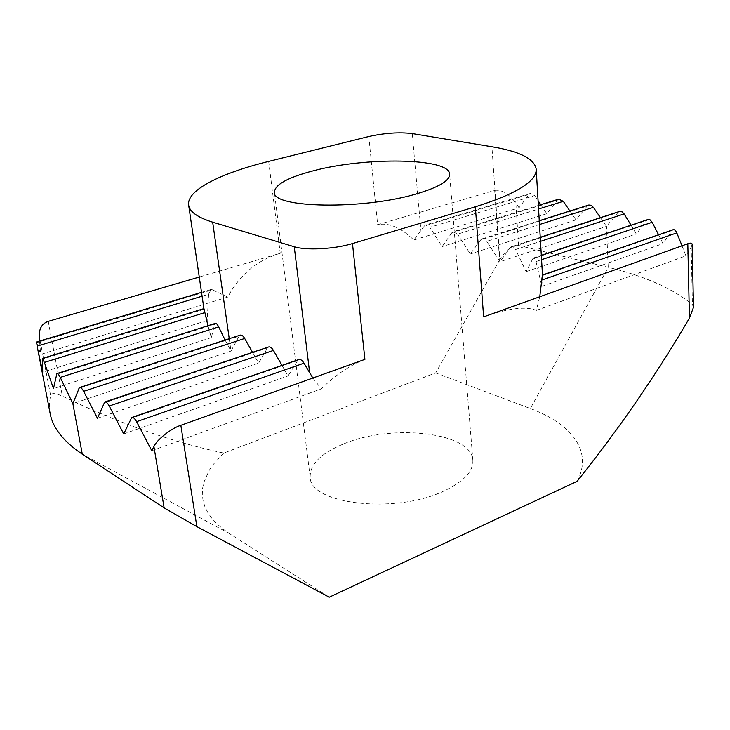 <?xml version="1.0" encoding="UTF-8"?>
<svg xmlns="http://www.w3.org/2000/svg" width="730" height="730" viewBox="0 0 730 730"><rect width="100%" height="100%" fill="white"/><g stroke="black" fill="none" stroke-linecap="round" stroke-linejoin="round"><path stroke-width="0.55" stroke-dasharray="3.65 2.74" d="M343.94 443.794C392.056 423.473 471.89 432.251 472.867 460.347C473.368 471.571 463.477 481.9 443.22 491.317C394.51 514.376 309.602 504.001 310.177 477.164C309.794 464.289 321.045 453.157 343.94 443.794M50.105 413.317L49.348 404.183L50.525 395.04C52.04 392.822 55.982 393.196 62.351 396.153C118.397 423.135 172.189 442.106 223.708 453.075L435.673 372.939L499.566 259.962L494.685 190.375L377.656 224.712L368.796 136.528M268.667 161.403L280.256 253.283L199.263 277.044M413.81 240.042L519.021 207.794L528.995 194.472L424.404 225.953L413.81 240.042C400.916 227.514 388.862 222.404 377.656 224.712M519.021 207.794L515.845 203.031L518.601 245.444C512.241 245.134 505.899 249.97 499.566 259.962M494.685 190.375C501.775 189.499 508.828 193.724 515.845 203.031M435.673 372.939L530.336 408.545L608.218 267.308L518.601 245.444M577.129 481.307C593.253 451.103 571.426 423.738 530.336 408.545M223.708 453.075L213.233 464.453L209.218 470.33L203.862 482.311L202.584 488.361L202.301 494.411L203.031 500.433L204.792 506.383L207.63 512.223L211.536 517.917L216.518 523.428L222.586 528.721L229.722 533.758L329.248 597.186M280.256 253.283C257.352 260.035 239.841 274.635 227.714 297.083L40.679 354.415L39.548 341.038M225.086 340.052L230.999 351.057L239.093 336.129L78.657 388.488M227.714 297.083L212.384 289.774L36.765 342.644L36.527 341.95M202.091 296.207L208.579 294.236L211.116 289.436L212.384 289.774M208.579 294.236L207.229 320.461L204.026 309.274L42.221 359.233M203.953 308.607L204.026 309.274L203.925 308.607M207.95 325.717L211.335 337.607L214.675 324.266L56.338 374.49M215.304 323.39L214.675 324.266M540.757 204.701L546.825 213.698L557.41 200.148L451.861 232.742L453.084 231.748L457.573 234.157L538.576 209.008M451.861 232.742L442.143 246.612L429.842 227.304L534.634 195.594L530.29 193.477L528.995 194.472M424.404 225.953L425.608 224.95L429.842 227.304M600.471 217.659L606.475 226.382L618.064 212.457L510.279 247.634L499.986 261.741L486.718 241.356L539.497 224.521M569.902 211.016L575.943 219.894L587.185 206.097L480.705 239.878L481.955 238.883L484.401 239.121L486.718 241.356M480.705 239.878L470.339 253.985L457.573 234.157M534.634 195.594L538.083 200.723M558.724 199.162L557.41 200.148M588.508 205.121L587.185 206.097M693.491 307.339L692.414 304.556C672.449 288.377 644.38 275.958 608.218 267.308L606.475 226.382L499.986 261.741L491.929 146.776M36.765 342.644L40.679 354.415M268.485 346.996L267.481 347.954L103.915 402.96M281.99 365.383L288.031 375.941L297.676 360.529L130.907 418.418M298.698 359.589L297.676 360.529M240.079 335.161L239.093 336.129M252.553 352.353L258.648 363.12L267.481 347.954M631.048 225.178L636.277 233.974L646.753 220.405L532.79 258.739L533.402 257.991C534.305 257.717 535.181 258.904 536.03 261.568L541.587 259.688M532.79 258.739L526.129 271.642L515.59 249.532L540.492 241.356M510.279 247.634L511.356 246.722L512.898 246.722L515.59 249.532M483.643 316.856C508.591 308.151 526.148 306.007 536.294 310.423L539.762 296.754M658.579 234.75L662.94 243.637L672.138 230.525L542.472 275.538L542.363 275.055M542.472 275.538L541.833 286.37L536.03 261.568M673.005 229.749L672.138 230.525M682.039 245.8L685.871 255.847L691.201 247.123L692.186 244.377M619.323 211.518L618.064 212.457M647.829 219.547L646.753 220.405M312.841 378.021L321.401 388.825C335.134 375.238 349.634 365.429 364.909 359.379M151.794 450.702L321.401 388.825M536.294 310.423L685.871 255.847M546.825 213.698L442.143 246.612M207.229 320.461L42.732 372.172M123.717 433.93L288.031 375.941M541.833 286.37L662.94 243.637M575.943 219.894L470.339 253.985M211.335 337.607L53.472 388.57M97.464 418.253L258.648 363.12M526.129 271.642L636.277 233.974M229.238 338.693L230.999 351.057L72.863 403.562M48.244 321.355L62.351 396.153M412.231 133.581L420.973 231.091M229.722 533.758L82.298 454.197M50.525 395.04L39.237 336.165M691.201 247.123L692.414 304.556M472.867 460.347L449.643 174.16M310.177 477.164L274.398 192.273M542.618 277.135L542.49 275.018M530.29 193.477L425.608 224.95M211.116 289.445L201.526 292.338M538.357 205.44L453.084 231.748M533.402 257.991L541.322 255.327M481.955 238.883L539.269 220.725M540.255 237.296L511.356 246.713"/><path stroke-width="1.09" d="M312.458 171.021C364.881 156.758 449.598 157.78 449.643 174.16C449.744 180.721 438.684 187.291 416.474 193.879C362.929 209.994 271.989 208.105 274.398 192.273C274.79 184.726 287.474 177.645 312.458 171.021M199.263 277.044L48.244 321.355C42.103 323.49 39.101 328.427 39.237 336.165L39.548 341.038M368.796 136.528L268.667 161.403C220.506 173.266 186.424 190.192 188.641 205.103C189.581 211.773 197.584 217.458 212.667 222.166L294.254 246.749C306.162 250.627 334.568 249.103 352.48 243.565L475.349 206.818C516.393 193.888 536.678 181.341 536.203 169.187C534.442 158.821 519.678 151.356 491.929 146.776L412.231 133.581C399.228 132.03 384.756 133.006 368.796 136.528M196.881 526.649L180.83 425.307C171.45 428.163 156.585 439.944 153.911 446.55L151.794 450.702L136.583 421.675C134.785 418.445 133.17 417.049 131.719 417.505L123.717 433.93L109.226 405.999C107.547 402.942 106.042 401.619 104.709 402.02L97.464 418.253L83.631 391.335C82.061 388.433 80.665 387.174 79.433 387.53L72.863 403.562L60.243 377.401C58.902 374.599 57.779 373.322 56.885 373.587L53.472 388.57L44.375 362.427L204.884 312.595L203.953 308.607L42.44 358.412L42.732 372.172L37.723 349.113L50.105 413.317C52.697 427.835 63.428 441.458 82.298 454.197L164.131 507.898L196.881 526.649L329.248 597.186L577.129 481.307C619.013 428.911 656.452 374.508 689.448 318.107L693.491 307.339L692.186 244.377C692.058 242.962 690.598 242.743 687.815 243.729L689.448 318.107M60.243 377.401L218.653 326.867L225.086 340.052M204.884 312.595L207.95 325.717M218.653 326.867C217.367 324.257 216.253 323.098 215.304 323.39L56.976 373.55M538.083 200.723L540.757 204.701M538.576 209.008L563.305 201.334L558.724 199.162L538.357 205.44M563.305 201.334L569.902 211.016M539.497 224.521L593.371 207.338L591.035 205.267L588.845 205.011L539.269 220.725M593.371 207.338L600.471 217.659M180.83 425.307L364.909 359.379L352.48 243.565M475.349 206.818L483.643 316.856L687.815 243.729M37.723 349.113L37.157 346.102L202.091 296.207M201.526 292.338L36.527 341.95L37.157 346.102M42.395 358.439L44.375 362.427M109.226 405.999L273.431 350.427C271.724 347.644 270.082 346.495 268.485 346.996L104.956 401.938M273.431 350.427L281.99 365.383M136.583 421.675L304.009 363.166C302.184 360.228 300.413 359.032 298.698 359.589L131.984 417.414M304.009 363.166L312.841 378.021M83.631 391.335L244.687 338.464C243.09 335.809 241.557 334.714 240.079 335.161L79.652 387.466M244.687 338.464L252.553 352.353M539.762 296.754L541.769 280.074L676.801 232.879C675.633 230.333 674.374 229.293 673.005 229.749L542.363 275.064L541.769 280.074M541.587 259.688L652.173 222.267L658.579 234.75M676.801 232.879L682.039 245.8M540.492 241.356L624.104 213.908L622.179 211.901L619.661 211.408L540.255 237.296M624.104 213.908L631.048 225.178M652.173 222.267L650.092 219.839L648.13 219.447L541.322 255.327M229.238 338.693L212.667 222.166M82.298 454.197L72.863 403.562M309.693 372.984L294.254 246.749M153.911 446.55L164.131 507.898M203.925 308.607L188.641 205.103M542.49 275.018L536.203 169.187"/></g></svg>
